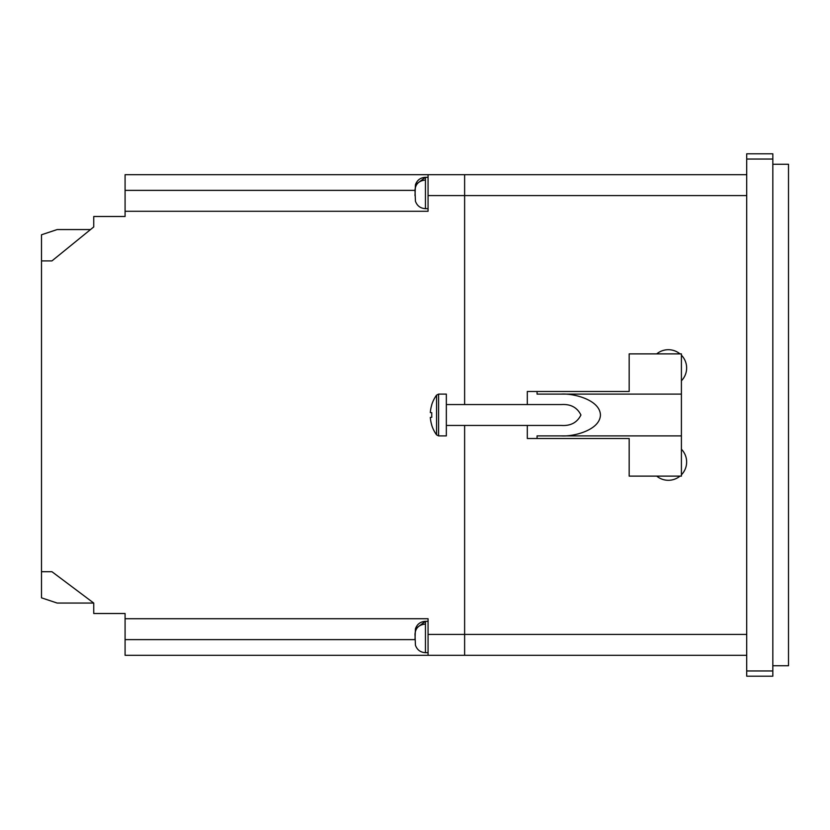 <?xml version="1.0" encoding="UTF-8"?>
<svg xmlns="http://www.w3.org/2000/svg" width="830" height="830" viewBox="0 0 830 830"><rect width="100%" height="100%" fill="white"/><g stroke="black" fill="none" stroke-linecap="round" stroke-linejoin="round"><path stroke-width="1.25" d="M656.717 476.119A18.281 18.281 0 0 0 679.988 476.119M679.988 353.881A18.281 18.281 0 0 0 656.717 353.881M428.062 174.705L125.081 174.705L125.081 211.276L428.062 211.276L428.062 174.705L464.624 174.705L464.624 404.552L464.624 174.705L746.71 174.705M746.71 655.295L464.624 655.295L464.624 425.448L464.624 655.295L428.062 655.295L428.062 618.724L125.081 618.724L125.081 655.295L428.062 655.295M772.834 665.743L788.5 665.743L788.5 164.257L772.834 164.257M681.409 474.812A18.281 18.281 0 0 0 681.409 449.217M681.409 380.783A18.281 18.281 0 0 0 681.409 355.188M125.081 211.276L125.081 216.495L93.738 216.495L93.738 226.943L51.948 260.9L41.5 260.9L41.5 571.714L51.948 571.714L93.738 603.057L93.738 613.505L125.081 613.505L125.081 618.724M93.738 226.943L90.522 229.557L57.166 229.557L41.5 234.776L41.5 260.9M772.834 159.038L746.71 159.038L746.71 153.809L772.834 153.809L772.834 676.191L746.71 676.191L746.71 670.962L772.834 670.962M746.71 159.038L746.71 670.962M41.5 571.714L41.5 597.828L57.166 603.057L93.738 603.057M428.062 652.681L425.448 652.681L425.448 624.025C418.849 624.741 415.374 628.186 415 634.348L415.425 645.19C417.117 649.9 420.457 652.39 425.448 652.681L425.448 621.338C420.457 621.629 417.117 624.119 415.425 628.829L415 639.671M415.425 628.829L425.448 621.338L428.062 621.338M428.062 208.662L425.448 208.662L425.448 180.006C418.849 180.722 415.374 184.156 415 190.329L415.425 201.171C417.117 205.882 420.457 208.372 425.448 208.662L425.448 177.319C420.457 177.61 417.117 180.1 415.425 184.81L415 195.652M415.425 184.81L425.448 177.319L428.062 177.319M681.409 435.895L537.062 435.895L537.062 438.51L629.171 438.51L629.171 476.119L681.409 476.119L681.409 353.881L629.171 353.881L629.171 391.49L537.062 391.49L537.062 394.105L681.409 394.105M527.309 404.552L527.309 391.49L537.062 391.49M527.309 425.448L527.309 438.51L537.062 438.51M561.443 435.895C572.845 436.736 599.914 430.469 600.443 415C599.914 399.531 572.845 393.264 561.443 394.105M446.343 425.448L561.443 425.448C570.656 426.039 577.161 422.563 580.938 415C577.161 407.437 570.656 403.961 561.443 404.552L446.343 404.552M438.593 435.895L438.593 394.105L446.343 394.105L446.343 435.895L438.593 435.895L436.559 434.858L436.559 395.142A33.957 33.957 0 0 0 431.725 404.77L431.725 404.77M431.787 412.728A31.644 24.672 90 0 0 431.787 417.272A31.644 24.672 90 0 1 431.787 412.728L430.324 412.583A33.947 33.791 -90 0 1 431.787 404.822M431.787 425.178L431.787 425.178A33.947 33.791 -90 0 1 430.324 417.417L431.787 417.272M436.559 434.858A33.957 33.957 0 0 1 431.725 425.23M746.71 195.6L428.062 195.6M428.062 634.4L746.71 634.4M125.081 190.381L415 190.381M415 639.619L125.081 639.619M438.593 394.105L436.559 395.142"/></g></svg>

